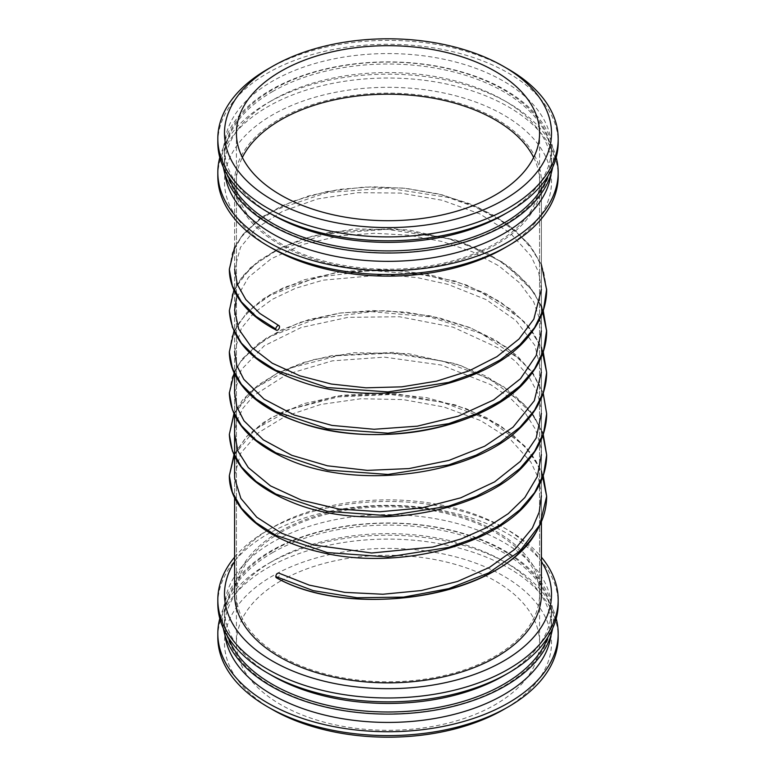 <?xml version="1.0" encoding="UTF-8"?>
<svg xmlns="http://www.w3.org/2000/svg" width="776" height="776" viewBox="0 0 776 776"><rect width="100%" height="100%" fill="white"/><g stroke="black" fill="none" stroke-linecap="round" stroke-linejoin="round"><path stroke-width="0.58" stroke-dasharray="3.88 2.91" d="M267.662 69.171A170.177 98.251 180 0 1 508.338 69.171M217.823 142.522A170.177 98.251 180 0 1 267.662 73.051A170.177 98.251 180 0 1 453.126 51.749A170.177 98.251 180 0 1 558.177 142.522M272.376 214.719A163.513 94.4 180 0 1 224.487 147.974A163.513 94.4 180 0 1 272.386 81.218A163.513 94.4 180 0 1 450.575 60.751A163.513 94.4 180 0 1 551.513 147.974A163.513 94.4 180 0 1 503.624 214.719M228.028 176.045A163.513 94.4 180 0 1 224.487 156.51A163.513 94.4 180 0 1 272.386 89.754A163.513 94.4 180 0 1 450.575 69.297A163.513 94.4 180 0 1 551.513 156.51A163.513 94.4 180 0 1 547.972 176.045M223.372 167.403A165.53 95.564 180 0 1 270.95 89.88A165.53 95.564 180 0 1 459.227 71.188A165.53 95.564 180 0 1 552.628 167.403M272.386 91.665A163.513 94.4 180 0 1 450.575 71.198A163.513 94.4 180 0 1 551.513 158.411A163.513 94.4 180 0 1 388 252.811A163.513 94.4 180 0 1 224.487 158.411A163.513 94.4 180 0 1 272.386 91.665M224.933 173.892A163.513 94.4 180 0 1 224.487 166.947A163.513 94.4 180 0 1 272.376 100.201A163.513 94.4 180 0 1 503.624 100.201A163.513 94.4 180 0 1 551.513 166.947A163.513 94.4 180 0 1 551.067 173.892M219.802 157.46A170.177 98.251 180 0 1 267.662 102.927L272.386 100.201A163.513 94.4 180 0 1 272.386 100.201L267.662 102.927A170.177 98.251 180 0 1 508.338 102.927A170.177 98.251 180 0 1 556.198 157.46M217.823 176.278A170.177 98.251 180 0 1 267.662 106.797A170.177 98.251 180 0 1 453.126 85.505A170.177 98.251 180 0 1 558.177 176.278M272.376 248.475A163.513 94.4 180 0 1 272.386 114.964A163.513 94.4 180 0 1 503.614 114.964A163.513 94.4 180 0 1 503.624 248.475M279.525 119.097A153.405 88.571 180 0 1 446.704 99.891A153.405 88.571 180 0 1 541.405 181.72A153.405 88.571 180 0 1 388 270.281A153.405 88.571 180 0 1 234.594 181.72A153.405 88.571 180 0 1 279.525 119.097A153.405 88.571 180 0 1 446.704 99.891A153.405 88.571 180 0 1 541.405 181.72A153.405 88.571 180 0 1 388 270.281A153.405 88.571 180 0 1 234.594 181.72A153.405 88.571 180 0 1 279.525 119.097M234.594 594.28L234.594 594.28A153.405 88.571 180 0 1 279.525 531.657A153.405 88.571 180 0 1 446.704 512.451A153.405 88.571 180 0 1 541.405 594.28A153.405 88.571 180 0 1 388 682.851A153.405 88.571 180 0 1 234.594 594.28A153.405 88.571 180 0 1 279.525 531.657A153.405 88.571 180 0 1 446.704 512.461A153.405 88.571 180 0 1 541.405 594.28L541.405 594.28M234.594 561.611A163.513 94.4 180 0 1 272.376 527.525A163.513 94.4 180 0 1 503.624 527.525A163.513 94.4 180 0 1 541.405 561.611M234.594 557.187A170.177 98.251 180 0 1 267.662 530.25L272.386 527.525A163.513 94.4 180 0 1 272.386 527.525L267.662 530.25A170.177 98.251 180 0 1 508.338 530.25A170.177 98.251 180 0 1 541.405 557.187M217.823 603.602A170.177 98.251 180 0 1 267.662 534.13A170.177 98.251 180 0 1 453.126 512.829A170.177 98.251 180 0 1 558.177 603.602M272.376 675.799A163.513 94.4 180 0 1 224.487 609.053A163.513 94.4 180 0 1 272.386 542.298A163.513 94.4 180 0 1 450.575 521.831A163.513 94.4 180 0 1 551.513 609.053A163.513 94.4 180 0 1 503.624 675.799M228.028 637.125A163.513 94.4 180 0 1 224.487 617.589A163.513 94.4 180 0 1 272.386 550.834A163.513 94.4 180 0 1 450.575 530.367A163.513 94.4 180 0 1 551.513 617.589A163.513 94.4 180 0 1 547.972 637.125M223.372 628.482A165.53 95.564 180 0 1 270.95 550.96A165.53 95.564 180 0 1 459.227 532.268A165.53 95.564 180 0 1 552.628 628.482M272.386 552.745A163.513 94.4 180 0 1 450.575 532.278A163.513 94.4 180 0 1 551.513 619.49A163.513 94.4 180 0 1 388 713.891A163.513 94.4 180 0 1 224.487 619.49A163.513 94.4 180 0 1 272.386 552.745M224.933 634.962A163.513 94.4 180 0 1 224.487 628.027A163.513 94.4 180 0 1 272.376 561.281A163.513 94.4 180 0 1 503.624 561.281A163.513 94.4 180 0 1 551.513 628.027A163.513 94.4 180 0 1 551.067 634.962M219.802 618.54A170.177 98.251 180 0 1 267.662 563.997L272.386 561.281A163.513 94.4 180 0 1 272.386 561.281L267.662 563.997A170.177 98.251 180 0 1 508.338 563.997A170.177 98.251 180 0 1 556.198 618.54M217.823 637.348A170.177 98.251 180 0 1 267.662 567.877A170.177 98.251 180 0 1 453.126 546.576A170.177 98.251 180 0 1 558.177 637.348M272.376 709.545A163.513 94.4 180 0 1 272.386 576.044A163.513 94.4 180 0 1 503.614 576.044A163.513 94.4 180 0 1 503.624 709.545M280.815 580.914A151.582 87.513 180 0 1 446.006 561.94A151.582 87.513 180 0 1 539.582 642.8A151.582 87.513 180 0 1 388 730.313A151.582 87.513 180 0 1 236.418 642.8A151.582 87.513 180 0 1 280.815 580.914M280.815 532.394A151.582 87.513 180 0 1 446.006 513.431A151.582 87.513 180 0 1 539.582 594.28A151.582 87.513 180 0 1 388 681.794A151.582 87.513 180 0 1 236.418 594.28A151.582 87.513 180 0 1 280.815 532.394M533.645 157.46A151.582 87.513 180 0 1 539.582 181.72A151.582 87.513 180 0 1 388 269.233A151.582 87.513 180 0 1 236.418 181.72A151.582 87.513 180 0 1 242.355 157.46M276.392 577.761A2.629 1.513 120 0 0 278.991 576.209A2.629 1.513 120 0 0 279.001 573.202M543.171 475.814L535.45 459.993L523.577 445.133L488.812 419.777L442.776 402.327L390.609 394.499L338.152 396.924L291.262 409.078L255.207 429.341L234.003 455.221M543.171 434.55L535.45 418.739L523.577 403.869L488.812 378.513L442.776 361.073L390.609 353.245L338.142 355.67L291.262 367.814L255.207 388.087L234.003 413.967M543.171 393.296L534.567 376.127L521.084 360.132L481.411 333.564L429.4 316.773L371.917 311.671L316.56 318.616L270.64 336.367L253.189 348.511L240.23 362.256L232.189 377.117L229.347 392.559M543.171 352.042L534.538 334.834L521.006 318.81L481.198 292.203L429.002 275.441L371.374 270.426L315.948 277.507L270.087 295.423L252.724 307.645L239.881 321.477L232.005 336.406L229.337 351.887M546.653 330.256L543.307 311.176L534.024 292.814L519.173 275.82L499.317 260.794L475.213 248.262L447.771 238.639L387.185 229.327L326.725 233.867L275.529 251.181L255.915 263.753L241.346 278.264L232.373 294.114L229.347 310.642M546.653 289.128L543.346 270.048L534.111 251.686L519.299 234.682L499.482 219.637L475.407 207.085L447.995 197.444L387.437 188.083L326.968 192.555L275.722 209.821L256.07 222.373L241.452 236.864L232.431 252.704L229.337 269.224M224.487 147.974L224.487 156.51M551.513 147.974L551.513 156.51M224.487 158.411L224.487 166.947M551.513 158.411L551.513 166.947M503.624 100.201L508.338 102.927M234.594 181.72L234.594 373.974L234.594 181.72M234.594 393.655L234.594 415.228L234.594 393.655M234.594 476.008L234.594 497.746L234.594 476.008M541.405 181.72L541.405 521.715L541.405 181.72M503.624 527.525L508.338 530.25M224.487 609.053L224.487 617.589M551.513 609.053L551.513 617.589M224.487 619.49L224.487 628.027M551.513 619.49L551.513 628.027M503.624 561.281L508.338 563.997M236.418 133.2L236.418 642.8M539.582 133.2L539.582 642.8M236.418 181.72L236.418 594.28M539.582 181.72L539.582 594.28M541.405 495.728L538.68 478.705L530.881 462.118L510.443 439.468L480.645 420.582L443.891 406.993L402.986 399.582L360.937 398.748L320.837 404.441L285.733 416.13L258.563 432.62L240.735 453.194L234.594 475.339M541.405 454.61L540.823 446.898L535.692 429.691L525.352 413.171L510.152 397.962L490.616 384.586L441.301 365.06L384.43 357.144L332.361 360.84L286.984 374.313L253.791 395.556L243.014 408.166L236.593 421.494L234.594 433.9M541.405 413.414L541.202 409.02L537.38 392.433L528.698 376.36L515.458 361.344L498.056 347.871L453.019 327.152L399.485 316.744L348.036 317.335L301.127 327.53L264.16 345.853L241.239 369.783L234.594 392.656M541.405 372.111L534.839 345.378L515.924 320.517L486.115 299.594L447.917 284.355L417.255 277.614L385.226 274.655L322.991 280.175L295.54 288.284L272.134 299.429L253.8 313.029L241.355 328.326L234.594 351.402M541.405 330.857L540.668 322.137L533.684 301.874L519.493 282.784L498.793 265.848L472.603 251.88L442.165 241.511L408.952 235.215L374.643 233.266L341.139 235.681L302.873 244.43L271.163 258.757L248.475 277.284L236.418 298.314M541.405 289.467L538.709 272.512L530.988 256.002L510.201 232.975L479.752 213.875L442.204 200.266L400.494 193.069L357.804 192.671L317.355 198.995L282.338 211.441L255.799 228.687L240.531 247.272L234.594 269.03M543.219 475.669L531.473 453.737L512.121 434.056L486.232 417.507L455.163 404.839L396.575 393.772L336.745 396.041L284.394 410.979L263.404 422.503L246.952 436.18L233.916 455.046M234.594 453.591L246.778 436.374L271.086 417.73L303.891 403.617L342.643 395.207L384.556 393.151L426.722 397.69L466.221 408.671L500.18 425.51L525.963 447.034L541.405 470.886M542.298 431.863L530.124 410.717L510.841 391.783L485.446 375.856L455.211 363.595L394.033 352.333L331.934 355.583L303.649 362.44L278.691 372.412L258.03 385.1L242.519 399.97L233.916 413.783L250.425 391.502L277.459 373.033L312.932 359.734L354.215 352.711L408.341 353.623L460.071 365.205L503.382 386.37L533.335 415.073L543.219 434.415M543.219 393.16L533.16 373.547L517 355.641L495.457 340.082L469.422 327.404L438.944 317.811L406.081 312.117L372.431 310.555L339.539 313.116L308.829 319.615L281.649 329.722L259.194 342.963L242.519 358.716L234.594 371.083L242.51 358.725L266.284 338.113L300.021 322.36L340.78 312.941L385.216 310.652L429.885 315.803L471.304 328.161L506.088 346.988L531.182 370.831L543.219 393.16M543.219 351.906L531.473 329.965L512.121 310.284L486.232 293.745L455.163 281.067L396.575 270L336.745 272.269L284.394 287.207L263.404 298.731L246.952 312.418L233.916 331.274L246.778 312.602L271.086 293.959L303.891 279.845L342.643 271.435L384.556 269.379L426.722 273.928L466.221 284.908L500.18 301.738L525.963 323.262L541.405 347.115M541.405 305.86L528.883 285.413L509.677 267.128L484.728 251.725L455.211 239.823L394.033 228.561L331.934 231.811L303.649 238.668L278.691 248.64L258.03 261.328L242.519 276.207L233.916 290.02L250.425 267.73L277.459 249.261L312.932 235.972L354.215 228.939L408.341 229.861L460.071 241.433L503.382 262.598L533.335 291.301L543.219 310.642M541.405 264.597L530.697 246.438L514.701 229.89L494.021 215.466L469.422 203.632L438.944 194.039L406.081 188.345L372.431 186.783L339.539 189.344L308.829 195.843L281.649 205.95L259.194 219.191L242.519 234.944L234.594 247.311L243.063 234.274L263.607 216.087L291.941 201.537L326.192 191.633L364.206 187.035L403.695 188.102L442.291 194.863L477.56 207.066L507.145 223.973L527.971 243.063L541.405 264.597"/><path stroke-width="1.16" d="M272.386 66.445A163.513 94.4 180 0 1 503.624 66.455A163.513 94.4 180 0 1 503.614 199.956A163.513 94.4 180 0 1 272.386 199.956A163.513 94.4 180 0 1 272.376 66.455A163.513 94.4 180 0 1 272.386 66.445L267.662 69.171L272.386 66.445M280.815 71.314A151.582 87.513 180 0 1 446.006 52.351A151.582 87.513 180 0 1 539.582 133.2A151.582 87.513 180 0 1 388 220.714A151.582 87.513 180 0 1 236.418 133.2A151.582 87.513 180 0 1 280.815 71.314M503.624 66.455L508.338 69.171A170.177 98.251 180 0 1 558.177 138.652A170.177 98.251 180 0 1 388 236.903A170.177 98.251 180 0 1 217.823 138.652A170.177 98.251 180 0 1 267.662 69.171M558.177 138.652L558.177 142.522A170.177 98.251 180 0 1 508.338 212.003A170.177 98.251 180 0 1 267.662 212.003A170.177 98.251 180 0 1 217.823 142.522L217.823 138.652M508.338 212.003L503.624 214.719A163.513 94.4 180 0 1 272.376 214.719L267.662 212.003M547.972 176.045A163.513 94.4 180 0 1 388 250.91A163.513 94.4 180 0 1 228.028 176.045M552.628 167.403A165.53 95.564 180 0 1 388 253.025A165.53 95.564 180 0 1 223.372 167.403M551.067 173.892A163.513 94.4 180 0 1 388 261.347A163.513 94.4 180 0 1 224.933 173.892M556.198 157.46A170.177 98.251 180 0 1 558.177 172.398A170.177 98.251 180 0 1 388 270.649A170.177 98.251 180 0 1 217.823 172.398A170.177 98.251 180 0 1 219.802 157.46M558.177 172.398L558.177 176.278A170.177 98.251 180 0 1 508.338 245.749A170.177 98.251 180 0 1 267.662 245.749A170.177 98.251 180 0 1 217.823 176.278L217.823 172.398M508.338 245.749L503.624 248.475A163.513 94.4 180 0 1 272.376 248.475L267.662 245.749M541.405 594.28L541.405 521.715L541.405 594.28A153.405 88.571 180 0 1 388 682.851A153.405 88.571 180 0 1 234.594 594.28L234.594 497.746L234.594 594.28M541.405 561.611A163.513 94.4 180 0 1 388 688.681A163.513 94.4 180 0 1 234.594 561.611M541.405 557.187A170.177 98.251 180 0 1 558.177 599.722A170.177 98.251 180 0 1 388 697.973A170.177 98.251 180 0 1 217.823 599.722A170.177 98.251 180 0 1 234.594 557.187M558.177 599.722L558.177 603.602A170.177 98.251 180 0 1 508.338 673.073A170.177 98.251 180 0 1 267.662 673.073A170.177 98.251 180 0 1 217.823 603.602L217.823 599.722M508.338 673.073L503.624 675.799A163.513 94.4 180 0 1 272.376 675.799L267.662 673.073M547.972 637.125A163.513 94.4 180 0 1 388 711.99A163.513 94.4 180 0 1 228.028 637.125M552.628 628.482A165.53 95.564 180 0 1 388 714.104A165.53 95.564 180 0 1 223.372 628.482M551.067 634.962A163.513 94.4 180 0 1 388 722.427A163.513 94.4 180 0 1 224.933 634.962M556.198 618.54A170.177 98.251 180 0 1 558.177 633.478A170.177 98.251 180 0 1 388 731.729A170.177 98.251 180 0 1 217.823 633.478A170.177 98.251 180 0 1 219.802 618.54M558.177 633.478L558.177 637.348A170.177 98.251 180 0 1 508.338 706.829A170.177 98.251 180 0 1 267.662 706.829A170.177 98.251 180 0 1 217.823 637.348L217.823 633.478M508.338 706.829L503.624 709.545A163.513 94.4 180 0 1 272.376 709.545L267.662 706.829M242.355 157.46A151.582 87.513 180 0 1 280.815 119.834A151.582 87.513 180 0 1 533.645 157.46M279.001 573.202A2.629 1.513 120 0 0 278.953 573.173A2.629 1.513 120 0 0 276.935 573.92A2.629 1.513 120 0 0 275.81 576.539A2.629 1.513 120 0 0 276.392 577.761C345.514 616.464 479.927 601.642 526.283 545.198C539.718 530.008 546.508 513.712 546.653 496.3L543.171 475.814M275.81 329.005A2.629 1.513 120 0 0 276.392 330.227A2.629 1.513 120 0 0 279.02 328.626A2.629 1.513 120 0 0 278.953 325.639A2.629 1.513 120 0 0 276.935 326.386A2.629 1.513 120 0 0 275.81 329.005L256.08 316.414L241.423 301.874L232.393 285.975L229.337 269.398L234.594 247.311L229.337 269.224M275.81 576.539L313.203 590.623L357.047 597.743L403.549 597.122L448.712 588.664L488.647 572.911L519.92 551.057L539.824 524.828L546.653 496.3L543.219 475.669M234.003 455.221L229.337 475.669L232.383 492.246L241.414 508.144L256.08 522.694L275.81 535.285L327.278 552.56L388 556.955L448.722 547.41L476.144 537.652L500.19 524.964L519.92 509.793L534.586 492.673L543.607 474.194L546.663 455.037L543.171 434.55M234.003 413.967L229.347 434.415L232.393 451.001L241.423 466.89L256.08 481.44L275.81 494.031L327.278 511.306L387.99 515.7L448.703 506.156L476.134 496.397L500.171 483.72L519.91 468.558L534.567 451.428L543.607 432.959L546.663 413.802L543.171 393.296M229.347 392.559L232.393 409.747L241.433 425.646L256.09 440.186L275.82 452.777L327.297 470.052L388.01 474.446L448.722 464.892L476.144 455.134L500.19 442.456L519.92 427.285L534.577 410.165L543.607 391.696L546.653 372.538L543.171 352.042M543.219 310.642L546.663 331.255C546.585 345.98 541.638 360.015 531.822 373.363C506.806 408.341 446.966 432.668 386.506 434.356C326.017 437.004 266.886 417.139 242.917 386.836C233.945 375.826 229.424 364.177 229.337 351.897L233.916 331.274L229.337 351.887L232.383 368.474L241.414 384.372L256.08 398.922L275.81 411.513L327.278 428.788L388 433.183L448.722 423.638L476.144 413.88L500.19 401.202L519.92 386.031L534.586 368.901L543.607 350.432L546.653 330.256M546.663 290.03L541.405 264.597L546.663 290.02C546.547 305.802 540.911 320.73 529.736 334.825C491.412 386.38 378.824 408.118 303.707 382.646C256.138 366.534 231.345 342.536 229.347 310.642L233.916 290.02L229.347 310.642L232.393 327.23L241.423 343.118L256.08 357.668L275.81 370.259L327.278 387.534L387.99 391.928L448.703 382.384L476.134 372.635L500.171 359.957L519.91 344.786L534.567 327.666L543.607 309.197L546.653 289.128M234.594 373.974L234.594 393.655L234.594 373.974M234.594 415.228L234.594 476.008L234.594 415.228M278.943 573.173L309.265 585.123L344.738 592.369L382.898 594.241L421.29 590.546L457.559 581.447L489.452 567.402L514.954 549.204L532.355 528.078L539.213 512.082L541.405 495.728M234.594 475.339L234.672 478.297L240.861 498.396L256.72 517.175L281.349 533.131L313.135 544.956L371.694 553.007L432.863 547.041L461.284 538.893L486.756 527.622L508.251 513.663L524.818 497.581L537.312 476.571L541.405 454.61M234.594 433.9L237.922 451.05L248.291 467.579L270.446 485.863L301.515 500.171L338.957 509.066L379.978 511.772L421.581 507.989L460.769 497.814L494.603 481.877L520.356 461.39L536.168 438.091L541.405 413.414M234.594 392.656L236.855 406.886L243.965 420.786L263.248 439.808L291.825 455.318L327.433 465.804L367.436 470.382L408.942 468.588L449.013 460.381L484.66 446.219L513.014 427.188L534.286 400.775L541.405 372.111M234.594 351.402L236.816 365.525L243.819 379.328L264.034 399.116L294.298 415.034L331.992 425.413L374.071 429.274L417.275 426.179L458.228 416.188L493.662 399.931L520.453 378.766L536.197 355.505L541.405 330.857M236.418 298.314L234.594 310.119L238.707 329.111L251.443 347.212L272.23 363.178L299.885 375.836L331.303 384.033L365.952 387.816L401.745 386.846L436.723 381.132L469.024 370.899L496.95 356.64L518.969 339.054L533.83 319.149L541.405 289.467M234.594 269.03L237.34 284.511L245.827 299.546L259.844 313.465L278.894 325.61M233.916 455.046L229.337 475.659M543.219 434.415L546.663 455.027C546.585 469.606 541.735 483.496 532.113 496.727C498.095 546.508 395.168 571.223 318.781 551.814C265.402 539.592 228.871 508.765 229.337 475.669L234.594 453.591M541.405 470.886L546.653 496.291C546.624 507.863 543.51 519.096 537.312 529.979C503.828 596.851 352.352 620.819 276.401 577.771M546.663 455.037L542.298 431.863M233.916 413.783L229.347 434.405L233.916 413.783M546.663 413.802L543.219 393.16L546.663 413.792C546.527 430.321 540.377 445.87 528.204 460.469C486.697 513.722 366.02 532.966 292.62 502.528C251.909 486.028 230.811 463.32 229.347 434.415M541.405 347.115L546.653 372.519C546.469 391.104 538.806 408.341 523.684 424.249C477.57 475.707 356.465 491.111 286.402 458.732C249.571 442.194 230.559 420.34 229.337 393.17L234.594 371.083L229.337 393.16M546.653 372.538L543.219 351.906M229.337 351.887C231.345 383.78 256.129 407.788 303.697 423.9C378.824 449.372 491.441 427.625 529.756 376.059C540.92 361.965 546.556 347.037 546.663 331.265L541.405 305.86M276.401 330.227C257.166 320.187 243.625 308.024 235.749 293.726C231.5 285.82 229.366 277.711 229.337 269.398"/></g></svg>
